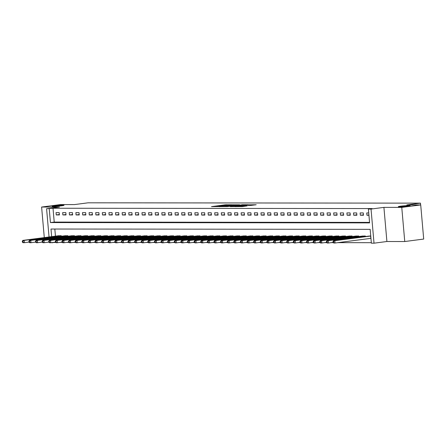 <?xml version="1.0" encoding="UTF-8"?>
<svg xmlns="http://www.w3.org/2000/svg" width="446" height="446" viewBox="0 0 446 446"><rect width="100%" height="100%" fill="white"/><g stroke="black" fill="none" stroke-linecap="round" stroke-linejoin="round"><path stroke-width="0.67" d="M231.892 204.781L225.275 204.803L211.493 206.626L218.055 206.582L216.979 206.459L219.337 206.058L224.974 205.684L223.898 205.556L225.141 205.299L231.892 204.781M400.848 206.152A5.937 0.362 -5 0 0 398.317 206.676A5.937 0.362 -5 0 0 401.512 206.721A5.937 0.362 -5 0 0 407.616 206.163A5.937 0.362 -5 0 0 410.147 205.639A5.937 0.362 -5 0 0 406.953 205.6A5.937 0.362 -5 0 0 400.848 206.152M54.707 205.807A5.937 0.362 -5 0 0 52.182 206.331A5.937 0.362 -5 0 0 55.371 206.375A5.937 0.362 -5 0 0 61.481 205.818A5.937 0.362 -5 0 0 64.007 205.294A5.937 0.362 -5 0 0 60.818 205.255A5.937 0.362 -5 0 0 54.707 205.807M250.803 205.422L256.21 204.753L248.662 204.825L234.88 206.649L242.429 206.576L247.195 205.89L237.244 206.487L247.101 205.127L250.914 204.915L248.021 205.4L250.803 205.422M420.712 204.931L423.7 239.062L404.751 241.531L401.768 207.396L420.712 204.931L406.83 204.92L420.472 203.142L88.085 202.813L74.443 204.586L60.561 204.575L41.612 207.039L59.463 207.055L46.579 208.734L53.013 208.243L372.176 208.561L368.385 209.051L371.033 209.057L374.016 243.187L371.373 243.187L370.163 229.35L50.995 229.027L51.664 236.642M401.768 207.396L383.917 207.379L371.033 209.057M239.68 204.82L232.517 204.809L218.735 206.632L226.289 206.559L239.68 204.82M241.849 204.725L248.138 204.747L234.362 206.57L230.309 206.643L236.519 205.779L234.618 205.757L226.702 206.649L241.866 204.876M41.612 207.039L44.288 237.601M53.013 208.243L54.222 222.08L369.556 222.392M56.241 214.933L59.413 214.933L59.212 212.63L56.04 212.625L56.241 214.933L59.379 214.526M62.853 214.939L66.025 214.944L65.824 212.636L62.652 212.63L62.853 214.939L65.986 214.532M69.459 214.944L72.637 214.95L72.43 212.642L69.258 212.642L69.459 214.944L72.598 214.537M76.071 214.95L79.243 214.955L79.042 212.647L75.87 212.647L76.071 214.95L79.21 214.543M82.683 214.961L85.855 214.961L85.654 212.658L82.482 212.653L82.683 214.961L85.822 214.548M89.295 214.966L92.467 214.966L92.266 212.664L89.094 212.658L89.295 214.966L92.434 214.559M95.907 214.972L99.079 214.978L98.878 212.67L95.7 212.664L95.907 214.972L99.04 214.565M102.513 214.978L105.691 214.983L105.485 212.675L102.312 212.675L102.513 214.978L105.652 214.571M109.125 214.983L112.297 214.989L112.097 212.681L108.924 212.681L109.125 214.983L112.264 214.576M115.737 214.994L118.909 214.994L118.708 212.686L115.536 212.686L115.737 214.994L118.876 214.582M122.349 215L125.521 215L125.32 212.697L122.148 212.692L122.349 215L125.482 214.593M128.961 215.005L132.133 215.005L131.932 212.703L128.755 212.697L128.961 215.005L132.094 214.598M135.567 215.011L138.739 215.017L138.539 212.709L135.367 212.703L135.567 215.011L138.706 214.604M142.179 215.017L145.351 215.022L145.151 212.714L141.979 212.714L142.179 215.017L145.318 214.61M148.791 215.022L151.963 215.028L151.763 212.72L148.59 212.72L148.791 215.022L151.93 214.615M155.403 215.033L158.575 215.033L158.375 212.731L155.197 212.725L155.403 215.033L158.536 214.621M162.01 215.039L165.187 215.039L164.981 212.736L161.809 212.731L162.01 215.039L165.148 214.632M168.621 215.044L171.794 215.05L171.593 212.742L168.421 212.736L168.621 215.044L171.76 214.637M175.233 215.05L178.406 215.056L178.205 212.748L175.033 212.748L175.233 215.05L178.372 214.643M181.845 215.056L185.018 215.061L184.817 212.753L181.645 212.753L181.845 215.056L184.984 214.649M188.457 215.067L191.629 215.067L191.429 212.759L188.251 212.759L188.457 215.067L191.59 214.654M195.064 215.072L198.241 215.072L198.035 212.77L194.863 212.764L195.064 215.072L198.202 214.665M201.676 215.078L204.848 215.084L204.647 212.775L201.475 212.77L201.676 215.078L204.814 214.671M208.288 215.084L211.46 215.089L211.259 212.781L208.087 212.775L208.288 215.084L211.426 214.677M214.9 215.089L218.072 215.095L217.871 212.787L214.699 212.787L214.9 215.089L218.033 214.682M221.506 215.095L224.684 215.1L224.477 212.792L221.305 212.792L221.506 215.095L224.645 214.688M228.118 215.106L231.29 215.106L231.089 212.803L227.917 212.798L228.118 215.106L231.257 214.693M234.73 215.111L237.902 215.111L237.701 212.809L234.529 212.803L234.73 215.111L237.869 214.704M241.342 215.117L244.514 215.123L244.313 212.814L241.141 212.809L241.342 215.117L244.48 214.71M247.954 215.123L251.126 215.128L250.925 212.82L247.747 212.82L247.954 215.123L251.087 214.716M254.56 215.128L257.738 215.134L257.532 212.826L254.359 212.826L254.56 215.128L257.699 214.721M261.172 215.139L264.344 215.139L264.144 212.837L260.971 212.831L261.172 215.139L264.311 214.727M267.784 215.145L270.956 215.145L270.755 212.842L267.583 212.837L267.784 215.145L270.923 214.738M274.396 215.15L277.568 215.156L277.367 212.848L274.195 212.842L274.396 215.15L277.529 214.743M281.008 215.156L284.18 215.162L283.979 212.853L280.802 212.848L281.008 215.156L284.141 214.749M287.614 215.162L290.786 215.167L290.586 212.859L287.414 212.859L287.614 215.162L290.753 214.755M294.226 215.173L297.398 215.173L297.198 212.865L294.025 212.865L294.226 215.173L297.365 214.76M300.838 215.178L304.01 215.178L303.81 212.876L300.637 212.87L300.838 215.178L303.977 214.766M307.45 215.184L310.622 215.184L310.422 212.881L307.244 212.876L307.45 215.184L310.583 214.777M314.056 215.189L317.234 215.195L317.028 212.887L313.856 212.881L314.056 215.189L317.195 214.782M320.668 215.195L323.841 215.201L323.64 212.893L320.468 212.893L320.668 215.195L323.807 214.788M327.28 215.201L330.453 215.206L330.252 212.898L327.08 212.898L327.28 215.201L330.419 214.794M333.892 215.212L337.065 215.212L336.864 212.909L333.692 212.904L333.892 215.212L337.031 214.799M340.504 215.217L343.676 215.217L343.476 212.915L340.298 212.909L340.504 215.217L343.637 214.81M347.111 215.223L350.288 215.228L350.082 212.92L346.91 212.915L347.111 215.223L350.249 214.816M353.723 215.228L356.895 215.234L356.694 212.926L353.522 212.926L353.723 215.228L356.861 214.821M360.335 215.234L363.507 215.24L363.306 212.932L360.134 212.932L360.335 215.234L363.473 214.827M368.725 212.937L366.746 212.937L366.947 215.245L368.931 215.245M60.132 242.379L62.284 242.379M66.744 242.384L68.89 242.384M73.356 242.39L75.502 242.39M79.968 242.395L82.114 242.401M86.58 242.401L88.726 242.407M93.186 242.412L95.338 242.412M99.798 242.418L101.944 242.418M106.41 242.423L108.556 242.423M113.022 242.429L115.168 242.434M119.628 242.434L121.78 242.44M126.24 242.446L128.387 242.446M132.852 242.451L134.999 242.451M139.464 242.457L141.611 242.457M146.076 242.462L148.223 242.468M152.683 242.468L154.834 242.473M159.294 242.473L161.441 242.479M165.906 242.485L168.053 242.485M172.518 242.49L174.665 242.49M179.13 242.496L181.277 242.496M185.737 242.501L187.883 242.507M192.349 242.507L194.495 242.512M198.961 242.518L201.107 242.518M205.573 242.524L207.719 242.524M212.179 242.529L214.331 242.529M218.791 242.535L220.937 242.54M225.403 242.54L227.549 242.546M232.015 242.552L234.161 242.552M238.627 242.557L240.773 242.557M245.233 242.563L247.385 242.563M251.845 242.568L253.991 242.568M258.457 242.574L260.603 242.579M265.069 242.579L267.215 242.585M271.675 242.591L273.827 242.591M278.287 242.596L280.434 242.596M284.899 242.602L287.046 242.602M291.511 242.607L293.658 242.613M298.123 242.613L300.269 242.618M304.73 242.624L306.881 242.624M311.341 242.63L313.488 242.63M317.953 242.635L320.1 242.635M324.565 242.641L326.712 242.641M331.177 242.646L333.324 242.652M337.784 242.652L371.328 242.685M54.83 229.032L55.455 236.146M58.069 235.806L61.23 235.689L61.28 236.257M64.676 235.817L67.842 235.7L67.887 236.263M71.288 235.822L74.449 235.705L74.499 236.269M77.899 235.828L81.061 235.711L81.111 236.274M84.511 235.834L87.672 235.717L87.723 236.285M91.118 235.839L94.284 235.722L94.335 236.291M97.73 235.845L100.896 235.733L100.941 236.296M104.342 235.856L107.503 235.739L107.553 236.302M110.954 235.862L114.115 235.744L114.165 236.308M117.566 235.867L120.727 235.75L120.777 236.319M124.172 235.873L127.339 235.756L127.389 236.324M130.784 235.878L133.945 235.761L133.995 236.33M137.396 235.889L140.557 235.772L140.607 236.335M144.008 235.895L147.169 235.778L147.219 236.341M150.614 235.901L153.781 235.783L153.831 236.347M157.226 235.906L160.393 235.789L160.437 236.358M163.838 235.912L166.999 235.795L167.049 236.363M170.45 235.917L173.611 235.806L173.661 236.369M177.062 235.928L180.223 235.811L180.273 236.374M183.668 235.934L186.835 235.817L186.885 236.38M190.28 235.94L193.441 235.822L193.492 236.391M196.892 235.945L200.053 235.828L200.103 236.397M203.504 235.951L206.665 235.834L206.715 236.402M210.116 235.962L213.277 235.845L213.327 236.408M216.723 235.967L219.889 235.85L219.934 236.413M223.335 235.973L226.496 235.856L226.546 236.419M229.946 235.979L233.107 235.862L233.158 236.43M236.558 235.984L239.719 235.867L239.77 236.436M243.165 235.995L246.331 235.878L246.382 236.441M249.777 236.001L252.943 235.884L252.988 236.447M256.389 236.006L259.55 235.889L259.6 236.452M263.001 236.012L266.162 235.895L266.212 236.464M269.613 236.018L272.774 235.901L272.824 236.469M276.219 236.023L279.386 235.906L279.436 236.475M282.831 236.034L285.992 235.917L286.042 236.48M289.443 236.04L292.604 235.923L292.654 236.486M296.055 236.045L299.216 235.928L299.266 236.492M302.661 236.051L305.828 235.934L305.878 236.503M309.273 236.057L312.44 235.94L312.484 236.508M315.885 236.068L319.046 235.951L319.096 236.514M322.497 236.073L325.658 235.956L325.708 236.519M329.109 236.079L332.27 235.962L332.32 236.525M335.715 236.085L338.882 235.967L338.932 236.536M342.327 236.09L345.488 235.973L345.538 236.542M348.939 236.096L352.1 235.984L352.15 236.547M355.551 236.107L358.712 235.99L358.762 236.553M362.163 236.112L365.324 235.995L365.374 236.558M368.77 236.118L370.743 236.001M420.628 204.931L420.472 203.142M383.917 207.379L386.905 241.509L404.751 241.531M386.905 241.509L374.016 243.187M55.711 242.412L49.551 242.724M49.222 208.734L50.431 222.571L369.6 222.888L368.385 209.051M49.049 236.982L46.579 208.734M52.176 242.546L52.21 242.864M54.222 222.08L50.431 222.571M366.947 215.245L368.909 214.989M233.308 204.853L220.396 206.504L225.308 206.208L233.342 205.166L234.585 204.909L233.308 204.853M241.765 205.127L235.494 205.606L241.765 205.127L241.81 205.6M58.917 235.689L22.83 240.394L24.151 240.394L24.352 242.696L28.99 242.094M22.908 242.133L24.352 242.696L23.03 242.696L22.378 242.133L22.908 242.133L22.83 241.214L22.3 241.214L22.378 242.133M22.83 241.214L24.151 240.394L60.366 235.689M22.3 241.214L22.83 240.394M65.529 235.694L29.442 240.4L30.763 240.4L30.964 242.708L35.596 242.106M29.52 242.139L30.964 242.708L29.642 242.702L28.99 242.139L29.52 242.139L29.442 241.219L28.912 241.219L28.99 242.139M29.442 241.219L30.763 240.4L66.978 235.694M28.912 241.219L29.442 240.4M72.141 235.7L36.048 240.405L37.369 240.405L37.576 242.713L42.208 242.111M36.132 242.15L37.576 242.713L36.249 242.713L35.602 242.15L36.132 242.15L36.048 241.225L35.524 241.225L35.602 242.15M36.048 241.225L37.369 240.405L73.59 235.705M35.524 241.225L36.048 240.405M78.747 235.711L42.66 240.411L43.981 240.411L44.182 242.719L48.82 242.117M42.744 242.156L44.182 242.719L42.861 242.719L42.214 242.156L42.744 242.156L42.66 241.23L42.13 241.23L42.214 242.156M42.66 241.23L43.981 240.411L80.202 235.711M42.13 241.23L42.66 240.411M85.359 235.717L49.272 240.416L50.593 240.422L50.794 242.724L55.432 242.122M49.35 242.161L50.794 242.724L49.473 242.724L48.826 242.161L49.35 242.161L49.272 241.241L48.742 241.236L48.826 242.161M49.272 241.241L50.593 240.422L86.814 235.717M48.742 241.236L49.272 240.416M91.971 235.722L55.884 240.427L57.205 240.427L57.406 242.73L62.039 242.128M55.962 242.167L57.406 242.73L56.084 242.73L55.432 242.167L55.962 242.167L55.884 241.247L55.354 241.247L55.432 242.167M55.884 241.247L57.205 240.427L93.42 235.722M55.354 241.247L55.884 240.427M98.583 235.728L62.49 240.433L63.817 240.433L64.018 242.741L68.651 242.133M62.574 242.172L64.018 242.741L62.696 242.735L62.044 242.172L62.574 242.172L62.496 241.253L61.966 241.253L62.044 242.172M62.496 241.253L63.817 240.433L100.032 235.728M61.966 241.253L62.49 240.433M105.189 235.733L69.102 240.439L70.423 240.439L70.63 242.747L75.263 242.145M69.186 242.184L70.63 242.747L69.303 242.747L68.656 242.184L69.186 242.184L69.102 241.258L68.573 241.258L68.656 242.184M69.102 241.258L70.423 240.439L106.644 235.739M68.573 241.258L69.102 240.439M111.801 235.739L75.714 240.444L77.035 240.444L77.236 242.752L81.874 242.15M75.798 242.189L77.236 242.752L75.915 242.752L75.268 242.189L75.798 242.189L75.714 241.264L75.184 241.264L75.268 242.189M75.714 241.264L77.035 240.444L113.256 235.744M75.184 241.264L75.714 240.444M118.413 235.75L82.326 240.45L83.647 240.45L83.848 242.758L88.486 242.156M82.404 242.195L83.848 242.758L82.527 242.758L81.88 242.195L82.404 242.195L82.326 241.275L81.796 241.269L81.88 242.195M82.326 241.275L83.647 240.45L119.868 235.75M81.796 241.269L82.326 240.45M125.025 235.756L88.938 240.455L90.259 240.461L90.46 242.763L95.093 242.161M89.016 242.2L90.46 242.763L89.139 242.763L88.486 242.2L89.016 242.2L88.938 241.28L88.408 241.28L88.486 242.2M88.938 241.28L90.259 240.461L126.474 235.756M88.408 241.28L88.938 240.455M131.637 235.761L95.544 240.466L96.866 240.466L97.072 242.775L101.705 242.167M95.628 242.206L97.072 242.775L95.751 242.769L95.098 242.206L95.628 242.206L95.544 241.286L95.02 241.286L95.098 242.206M95.544 241.286L96.866 240.466L133.086 235.761M95.02 241.286L95.544 240.466M138.243 235.767L102.156 240.472L103.478 240.472L103.678 242.78L108.317 242.178M102.24 242.217L103.678 242.78L102.357 242.775L101.71 242.211L102.24 242.217L102.156 241.292L101.627 241.292L101.71 242.211M102.156 241.292L103.478 240.472L139.698 235.767M101.627 241.292L102.156 240.472M144.855 235.772L108.768 240.478L110.09 240.478L110.29 242.786L114.929 242.184M108.852 242.223L110.29 242.786L108.969 242.786L108.322 242.223L108.852 242.223L108.768 241.297L108.239 241.297L108.322 242.223M108.768 241.297L110.09 240.478L146.31 235.778M108.239 241.297L108.768 240.478M151.467 235.783L115.38 240.483L116.701 240.483L116.902 242.791L121.541 242.189M115.458 242.228L116.902 242.791L115.581 242.791L114.929 242.228L115.458 242.228L115.38 241.303L114.851 241.303L114.929 242.228M115.38 241.303L116.701 240.483L152.917 235.783M114.851 241.303L115.38 240.483M158.079 235.789L121.987 240.489L123.313 240.494L123.514 242.797L128.147 242.195M122.07 242.234L123.514 242.797L122.193 242.797L121.541 242.234L122.07 242.234L121.992 241.314L121.463 241.314L121.541 242.234M121.992 241.314L123.313 240.494L159.529 235.789M121.463 241.314L121.987 240.489M164.685 235.795L128.599 240.5L129.92 240.5L130.126 242.802L134.759 242.2M128.682 242.239L130.126 242.802L128.799 242.802L128.153 242.239L128.682 242.239L128.599 241.319L128.074 241.319L128.153 242.239M128.599 241.319L129.92 240.5L166.141 235.795M128.074 241.319L128.599 240.5M171.297 235.8L135.21 240.505L136.532 240.505L136.732 242.814L141.371 242.206M135.294 242.245L136.732 242.814L135.411 242.808L134.764 242.245L135.294 242.245L135.21 241.325L134.681 241.325L134.764 242.245M135.21 241.325L136.532 240.505L172.753 235.8M134.681 241.325L135.21 240.505M177.909 235.806L141.822 240.511L143.144 240.511L143.344 242.819L147.983 242.217M141.9 242.256L143.344 242.819L142.023 242.819L141.376 242.256L141.9 242.256L141.822 241.331L141.293 241.331L141.376 242.256M141.822 241.331L143.144 240.511L179.364 235.811M141.293 241.331L141.822 240.511M184.521 235.817L148.434 240.517L149.756 240.517L149.956 242.825L154.589 242.223M148.512 242.262L149.956 242.825L148.635 242.825L147.983 242.262L148.512 242.262L148.434 241.336L147.905 241.336L147.983 242.262M148.434 241.336L149.756 240.517L185.971 235.817M147.905 241.336L148.434 240.517M191.133 235.822L155.041 240.522L156.368 240.528L156.568 242.83L161.201 242.228M155.124 242.267L156.568 242.83L155.247 242.83L154.595 242.267L155.124 242.267L155.046 241.347L154.517 241.342L154.595 242.267M155.046 241.347L156.368 240.528L192.583 235.822M154.517 241.342L155.041 240.522M197.74 235.828L161.653 240.528L162.974 240.533L163.18 242.836L167.813 242.234M161.736 242.273L163.18 242.836L161.853 242.836L161.207 242.273L161.736 242.273L161.653 241.353L161.123 241.353L161.207 242.273M161.653 241.353L162.974 240.533L199.195 235.828M161.123 241.353L161.653 240.528M204.352 235.834L168.265 240.539L169.586 240.539L169.787 242.847L174.425 242.239M168.348 242.278L169.787 242.847L168.465 242.841L167.819 242.278L168.348 242.278L168.265 241.358L167.735 241.358L167.819 242.278M168.265 241.358L169.586 240.539L205.807 235.834M167.735 241.358L168.265 240.539M210.964 235.839L174.877 240.545L176.198 240.545L176.399 242.853L181.037 242.25M174.955 242.29L176.399 242.853L175.077 242.847L174.425 242.284L174.955 242.29L174.877 241.364L174.347 241.364L174.425 242.284M174.877 241.364L176.198 240.545L212.413 235.839M174.347 241.364L174.877 240.545M217.576 235.845L181.489 240.55L182.81 240.55L183.011 242.858L187.643 242.256M181.567 242.295L183.011 242.858L181.689 242.858L181.037 242.295L181.567 242.295L181.489 241.37L180.959 241.37L181.037 242.295M181.489 241.37L182.81 240.55L219.025 235.85M180.959 241.37L181.489 240.55M224.187 235.856L188.095 240.556L189.416 240.556L189.622 242.864L194.255 242.262M188.179 242.301L189.622 242.864L188.296 242.864L187.649 242.301L188.179 242.301L188.095 241.375L187.571 241.375L187.649 242.301M188.095 241.375L189.416 240.556L225.637 235.856M187.571 241.375L188.095 240.556M230.794 235.862L194.707 240.561L196.028 240.567L196.229 242.869L200.867 242.267M194.79 242.306L196.229 242.869L194.908 242.869L194.261 242.306L194.79 242.306L194.707 241.386L194.177 241.386L194.261 242.306M194.707 241.386L196.028 240.567L232.249 235.862M194.177 241.386L194.707 240.561M237.406 235.867L201.319 240.572L202.64 240.572L202.841 242.875L207.479 242.273M201.397 242.312L202.841 242.875L201.52 242.875L200.873 242.312L201.397 242.312L201.319 241.392L200.789 241.392L200.873 242.312M201.319 241.392L202.64 240.572L238.861 235.867M200.789 241.392L201.319 240.572M244.018 235.873L207.931 240.578L209.252 240.578L209.453 242.886L214.086 242.278M208.009 242.317L209.453 242.886L208.131 242.88L207.479 242.317L208.009 242.317L207.931 241.398L207.401 241.398L207.479 242.317M207.931 241.398L209.252 240.578L245.467 235.873M207.401 241.398L207.931 240.578M250.63 235.878L214.537 240.584L215.864 240.584L216.065 242.892L220.698 242.29M214.621 242.329L216.065 242.892L214.743 242.892L214.091 242.329L214.621 242.329L214.543 241.403L214.013 241.403L214.091 242.329M214.543 241.403L215.864 240.584L252.079 235.884M214.013 241.403L214.537 240.584M257.236 235.889L221.149 240.589L222.47 240.589L222.677 242.897L227.309 242.295M221.233 242.334L222.677 242.897L221.35 242.897L220.703 242.334L221.233 242.334L221.149 241.409L220.619 241.409L220.703 242.334M221.149 241.409L222.47 240.589L258.691 235.889M220.619 241.409L221.149 240.589M263.848 235.895L227.761 240.595L229.082 240.6L229.283 242.903L233.921 242.301M227.845 242.34L229.283 242.903L227.962 242.903L227.315 242.34L227.845 242.34L227.761 241.42L227.231 241.414L227.315 242.34M227.761 241.42L229.082 240.6L265.303 235.895M227.231 241.414L227.761 240.595M270.46 235.901L234.373 240.6L235.694 240.606L235.895 242.908L240.533 242.306M234.451 242.345L235.895 242.908L234.574 242.908L233.927 242.345L234.451 242.345L234.373 241.425L233.843 241.425L233.927 242.345M234.373 241.425L235.694 240.606L271.915 235.901M233.843 241.425L234.373 240.6M277.072 235.906L240.985 240.611L242.306 240.611L242.507 242.919L247.14 242.312M241.063 242.351L242.507 242.919L241.186 242.914L240.533 242.351L241.063 242.351L240.985 241.431L240.455 241.431L240.533 242.351M240.985 241.431L242.306 240.611L278.521 235.906M240.455 241.431L240.985 240.611M283.684 235.912L247.591 240.617L248.913 240.617L249.119 242.925L253.752 242.323M247.675 242.362L249.119 242.925L247.798 242.925L247.145 242.356L247.675 242.362L247.591 241.437L247.067 241.437L247.145 242.356M247.591 241.437L248.913 240.617L285.133 235.917M247.067 241.437L247.591 240.617M290.29 235.917L254.203 240.623L255.525 240.623L255.725 242.931L260.364 242.329M254.287 242.368L255.725 242.931L254.404 242.931L253.757 242.368L254.287 242.368L254.203 241.442L253.674 241.442L253.757 242.368M254.203 241.442L255.525 240.623L291.745 235.923M253.674 241.442L254.203 240.623M296.902 235.928L260.815 240.628L262.137 240.628L262.337 242.936L266.976 242.334M260.899 242.373L262.337 242.936L261.016 242.936L260.369 242.373L260.899 242.373L260.815 241.448L260.286 241.448L260.369 242.373M260.815 241.448L262.137 240.628L298.357 235.928M260.286 241.448L260.815 240.628M303.514 235.934L267.427 240.634L268.748 240.639L268.949 242.942L273.588 242.34M267.505 242.379L268.949 242.942L267.628 242.942L266.976 242.379L267.505 242.379L267.427 241.459L266.898 241.459L266.976 242.379M267.427 241.459L268.748 240.639L304.964 235.934M266.898 241.459L267.427 240.634M310.126 235.94L274.034 240.645L275.36 240.645L275.561 242.947L280.194 242.345M274.117 242.384L275.561 242.947L274.24 242.947L273.588 242.384L274.117 242.384L274.039 241.464L273.51 241.464L273.588 242.384M274.039 241.464L275.36 240.645L311.576 235.94M273.51 241.464L274.034 240.645M316.732 235.945L280.645 240.65L281.967 240.65L282.173 242.959L286.806 242.356M280.729 242.39L282.173 242.959L280.846 242.953L280.2 242.39L280.729 242.39L280.645 241.47L280.121 241.47L280.2 242.39M280.645 241.47L281.967 240.65L318.188 235.945M280.121 241.47L280.645 240.65M323.344 235.951L287.257 240.656L288.579 240.656L288.779 242.964L293.418 242.362M287.341 242.401L288.779 242.964L287.458 242.964L286.811 242.401L287.341 242.401L287.257 241.476L286.728 241.476L286.811 242.401M287.257 241.476L288.579 240.656L324.8 235.956M286.728 241.476L287.257 240.656M329.956 235.962L293.869 240.662L295.191 240.662L295.391 242.97L300.03 242.368M293.947 242.407L295.391 242.97L294.07 242.97L293.423 242.407L293.947 242.407L293.869 241.481L293.34 241.481L293.423 242.407M293.869 241.481L295.191 240.662L331.411 235.962M293.34 241.481L293.869 240.662M336.568 235.967L300.481 240.667L301.803 240.673L302.003 242.975L306.636 242.373M300.559 242.412L302.003 242.975L300.682 242.975L300.03 242.412L300.559 242.412L300.481 241.492L299.952 241.487L300.03 242.412M300.481 241.492L301.803 240.673L338.018 235.967M299.952 241.487L300.481 240.667M343.18 235.973L307.088 240.678L308.415 240.678L308.615 242.981L313.248 242.379M307.171 242.418L308.615 242.981L307.294 242.981L306.642 242.418L307.171 242.418L307.093 241.498L306.564 241.498L306.642 242.418M307.093 241.498L308.415 240.678L344.63 235.973M306.564 241.498L307.088 240.678M349.787 235.979L313.7 240.684L315.021 240.684L315.227 242.992L319.86 242.384M313.783 242.423L315.227 242.992L313.9 242.986L313.254 242.423L313.783 242.423L313.7 241.503L313.17 241.503L313.254 242.423M313.7 241.503L315.021 240.684L351.242 235.979M313.17 241.503L313.7 240.684M356.399 235.984L320.312 240.689L321.633 240.689L321.834 242.998L326.472 242.395M320.395 242.434L321.834 242.998L320.512 242.998L319.866 242.429L320.395 242.434L320.312 241.509L319.782 241.509L319.866 242.429M320.312 241.509L321.633 240.689L357.854 235.99M319.782 241.509L320.312 240.689M363.011 235.99L326.924 240.695L328.245 240.695L328.446 243.003L333.084 242.401M327.002 242.44L328.446 243.003L327.124 243.003L326.472 242.44L327.002 242.44L326.924 241.515L326.394 241.515L326.472 242.44M326.924 241.515L328.245 240.695L364.46 235.995M326.394 241.515L326.924 240.695M369.623 236.001L333.536 240.701L334.857 240.701L335.058 243.009L370.949 238.342M333.614 242.446L335.058 243.009L333.736 243.009L333.084 242.446L333.614 242.446L333.536 241.52L333.006 241.52L333.084 242.446M333.536 241.52L334.857 240.701L370.749 236.034M333.006 241.52L333.536 240.701M225.314 205.277L225.275 204.803M226.574 205.115L226.535 204.708M225.341 206.649L225.308 206.208M233.381 205.639L233.342 205.166M236.174 206.331L236.129 205.857M237.445 206.169L237.395 205.628M238.699 206.002L238.66 205.528M249.899 205.416L249.877 205.127M241.096 206.671L241.057 206.275M243.349 206.459L243.31 205.985M244.609 206.292L244.575 205.885M59.987 236.425L59.926 235.739M60.305 236.386L60.243 235.705M66.593 236.43L66.538 235.744M66.917 236.391L66.855 235.711M73.205 236.436L73.144 235.75M73.529 236.397L73.467 235.717M79.817 236.447L79.756 235.761M80.135 236.402L80.079 235.722M86.429 236.452L86.368 235.767M86.747 236.408L86.691 235.728M93.036 236.458L92.98 235.772M93.359 236.413L93.298 235.733M99.648 236.464L99.592 235.778M99.971 236.425L99.91 235.744M106.26 236.469L106.198 235.783M106.583 236.43L106.522 235.75M112.871 236.48L112.81 235.795M113.189 236.436L113.133 235.756M119.483 236.486L119.422 235.8M119.801 236.441L119.74 235.761M126.09 236.492L126.034 235.806M126.413 236.447L126.352 235.767M132.702 236.497L132.64 235.811M133.025 236.458L132.964 235.778M139.314 236.503L139.252 235.817M139.637 236.464L139.576 235.783M145.926 236.508L145.864 235.822M146.243 236.469L146.188 235.789M152.538 236.519L152.476 235.834M152.855 236.475L152.794 235.795M159.144 236.525L159.088 235.839M159.467 236.48L159.406 235.8M165.756 236.531L165.695 235.845M166.079 236.492L166.018 235.806M172.368 236.536L172.307 235.85M172.686 236.497L172.63 235.817M178.98 236.542L178.918 235.856M179.298 236.503L179.242 235.822M185.586 236.553L185.53 235.867M185.91 236.508L185.848 235.828M192.198 236.558L192.137 235.873M192.521 236.514L192.46 235.834M198.81 236.564L198.749 235.878M199.133 236.519L199.072 235.839M205.422 236.57L205.361 235.884M205.74 236.531L205.684 235.85M212.034 236.575L211.973 235.889M212.352 236.536L212.29 235.856M218.64 236.581L218.585 235.901M218.964 236.542L218.902 235.862M225.252 236.592L225.191 235.906M225.576 236.547L225.514 235.867M231.864 236.597L231.803 235.912M232.182 236.553L232.126 235.873M238.476 236.603L238.415 235.917M238.794 236.564L238.738 235.878M245.083 236.609L245.027 235.923M245.406 236.57L245.345 235.889M251.695 236.614L251.639 235.928M252.018 236.575L251.957 235.895M258.306 236.625L258.245 235.94M258.63 236.581L258.569 235.901M264.918 236.631L264.857 235.945M265.236 236.586L265.18 235.906M271.53 236.636L271.469 235.951M271.848 236.592L271.787 235.912M278.137 236.642L278.081 235.956M278.46 236.603L278.399 235.923M284.749 236.648L284.687 235.962M285.072 236.609L285.011 235.928M291.361 236.653L291.299 235.973M291.678 236.614L291.623 235.934M297.973 236.664L297.911 235.979M298.29 236.62L298.235 235.94M304.585 236.67L304.523 235.984M304.902 236.625L304.841 235.945M311.191 236.675L311.135 235.99M311.514 236.636L311.453 235.951M317.803 236.681L317.742 235.995M318.126 236.642L318.065 235.962M324.415 236.687L324.353 236.001M324.733 236.648L324.677 235.967M331.027 236.698L330.965 236.012M331.345 236.653L331.289 235.973M337.633 236.703L337.577 236.018M337.957 236.659L337.895 235.979M344.245 236.709L344.184 236.023M344.568 236.664L344.507 235.984M350.857 236.715L350.796 236.029M351.18 236.675L351.119 235.995M357.469 236.72L357.408 236.034M357.787 236.681L357.731 236.001M364.081 236.731L364.02 236.045M364.399 236.687L364.337 236.006M370.832 238.354L370.632 236.051M234.629 205.472L234.585 204.909M236.564 206.281L236.519 205.779M242.853 205.461L242.802 204.909M250.959 205.416L250.914 204.915"/></g></svg>
